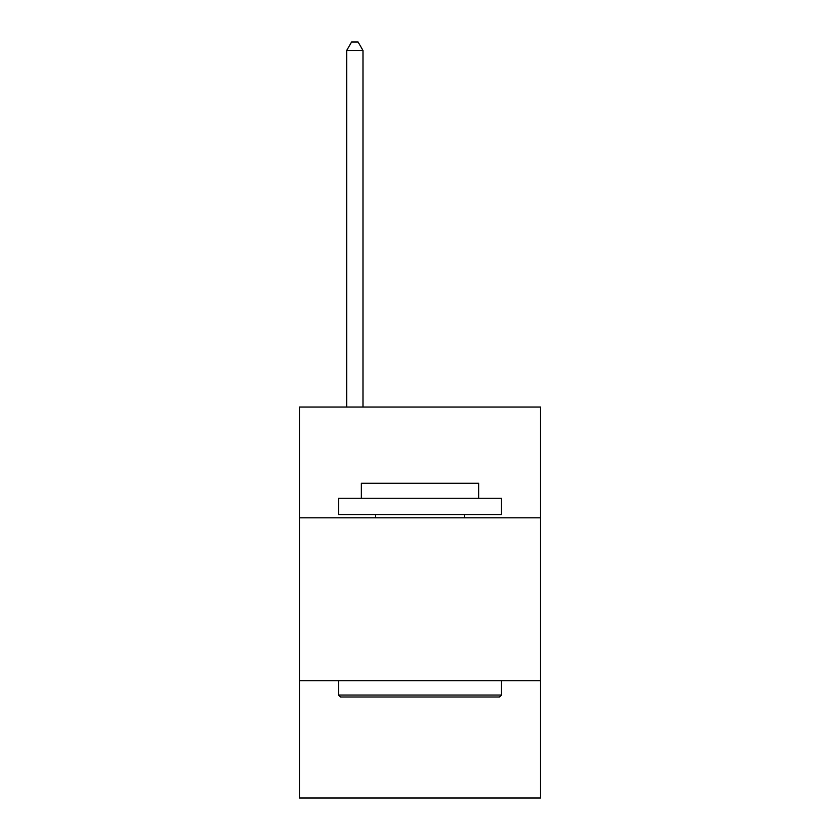 <?xml version="1.0" encoding="UTF-8"?>
<svg xmlns="http://www.w3.org/2000/svg" width="840" height="840" viewBox="0 0 840 840"><rect width="100%" height="100%" fill="white"/><g stroke="black" fill="none" stroke-linecap="round" stroke-linejoin="round"><path stroke-width="1.26" d="M540.55 517.808L540.55 407.032L299.45 407.032L299.45 517.808L540.55 517.808L540.55 798L299.45 798L299.45 517.808M540.55 680.715L299.45 680.715M340.505 697L338.552 695.048L501.449 695.048L499.495 697L340.505 697M501.449 498.257L501.449 514.553L338.552 514.553L338.552 498.257L501.449 498.257M361.358 498.257L361.358 483.273L478.643 483.273L478.643 498.257M501.449 680.715L501.449 695.048M338.552 680.715L338.552 695.048M464.31 514.553L464.31 517.808M375.69 514.553L375.69 517.808M362.985 407.032L362.985 50.474L346.689 50.474L346.689 407.032M346.689 50.474L351.582 42L358.092 42L362.985 50.474"/></g></svg>
